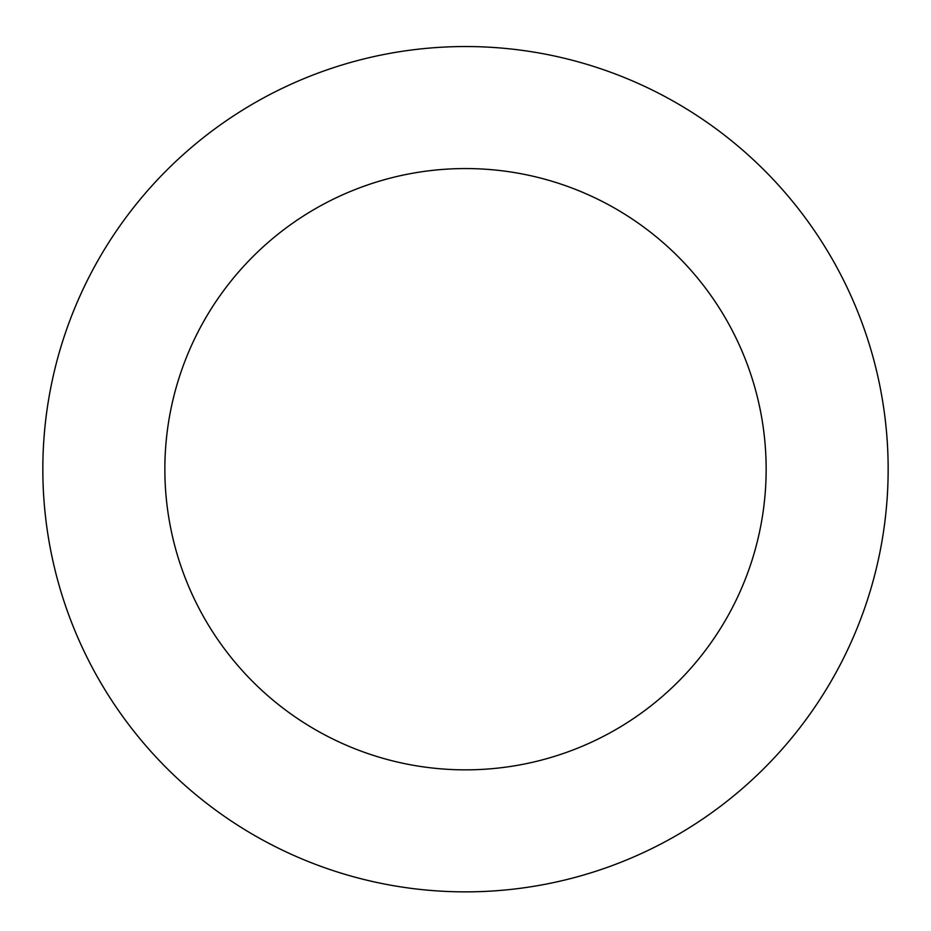 <?xml version="1.0" encoding="UTF-8"?>
<svg xmlns="http://www.w3.org/2000/svg" width="931" height="931" viewBox="0 0 931 931"><rect width="100%" height="100%" fill="white"/><g stroke="black" fill="none" stroke-linecap="round" stroke-linejoin="round"><path stroke-width="1.4" d="M386.714 53.951A422.651 422.651 0 0 0 145.271 745.056A422.651 422.651 0 0 0 864.503 608.595A422.651 422.651 0 0 0 386.714 53.951M409.465 173.829A300.643 300.643 0 0 0 237.719 665.421A300.643 300.643 0 0 0 749.327 568.364A300.643 300.643 0 0 0 409.465 173.829"/></g></svg>
